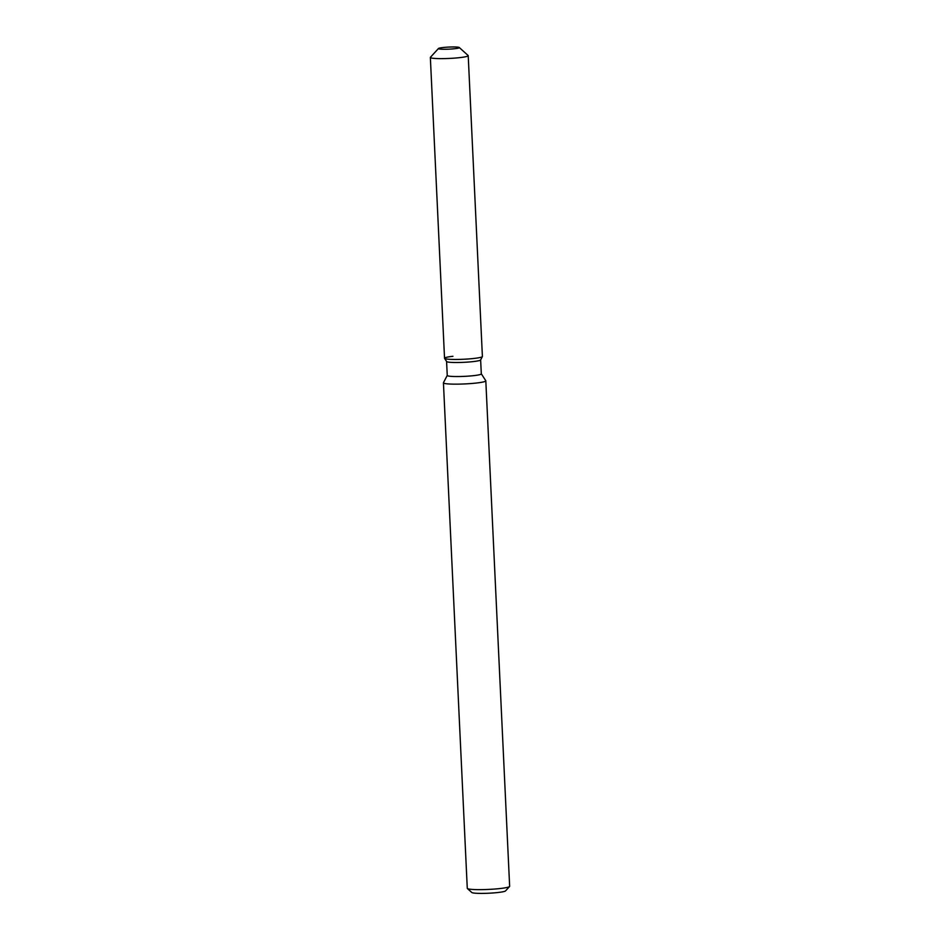 <?xml version="1.0" encoding="UTF-8"?>
<svg xmlns="http://www.w3.org/2000/svg" width="940" height="940" viewBox="0 0 940 940"><rect width="100%" height="100%" fill="white"/><g stroke="black" fill="none" stroke-linecap="round" stroke-linejoin="round"><path stroke-width="1.41" d="M446.535 47.212A10.469 1.034 -2.7 0 0 438.428 48.61A10.469 1.034 -2.7 0 0 451.224 49.021A10.469 1.034 -2.7 0 0 459.343 47.623A10.469 1.034 -2.7 0 0 446.535 47.212A10.469 1.034 -2.7 0 0 438.475 48.504A10.469 1.034 -2.7 0 0 438.428 48.61A10.469 1.034 -2.7 0 0 451.224 49.021A10.469 1.034 -2.7 0 0 459.343 47.623A10.469 1.034 -2.7 0 0 459.284 47.529A10.469 1.034 -2.7 0 0 446.535 47.212M446.582 361.442A17.061 1.692 -2.7 0 0 446.618 361.536A17.061 1.692 -2.7 0 0 467.439 362.112A17.061 1.692 -2.7 0 0 480.634 359.926L481.315 373.873A17.061 1.692 -2.7 0 1 468.108 376.141A17.061 1.692 -2.7 0 1 447.252 375.471A17.061 1.692 -2.7 0 1 447.276 375.377M452.939 356.295A18.953 1.88 -2.7 0 0 444.573 358.375A18.953 1.88 -2.7 0 0 467.721 359.01A18.953 1.88 -2.7 0 0 482.373 356.589A18.953 1.88 -2.7 0 0 482.396 356.483L468.214 55.66A18.953 1.88 -2.7 0 0 468.108 55.472L459.284 47.529M447.24 375.424L443.457 382.709A21.209 2.103 -2.7 0 0 443.433 382.827A21.209 2.103 -2.7 0 0 469.377 383.661A21.209 2.103 -2.7 0 0 485.815 380.829A21.209 2.103 -2.7 0 0 485.769 380.712L481.315 373.815M443.433 382.827L467.274 888.312A21.209 2.103 -2.7 0 0 467.38 888.523A21.209 2.103 -2.7 0 0 493.218 889.146A21.209 2.103 -2.7 0 0 509.551 886.538A21.209 2.103 -2.7 0 0 509.645 886.314L485.815 380.829M467.38 888.523L471.798 892.495A16.967 1.68 -2.7 0 0 492.466 893A16.967 1.68 -2.7 0 0 505.532 890.909L509.551 886.538M438.475 48.504L430.438 57.258A18.953 1.88 -2.7 0 0 430.356 57.446L444.538 358.269A18.953 1.88 -2.7 0 0 444.573 358.375A18.953 1.88 -2.7 0 0 467.721 359.01A18.953 1.88 -2.7 0 0 482.373 356.589L480.634 359.926L482.373 356.589M430.356 57.446A18.953 1.88 -2.7 0 0 453.527 58.186A18.953 1.88 -2.7 0 0 468.214 55.66M446.618 361.536L444.573 358.375L446.618 361.536M446.582 361.489L447.252 375.471"/></g></svg>
